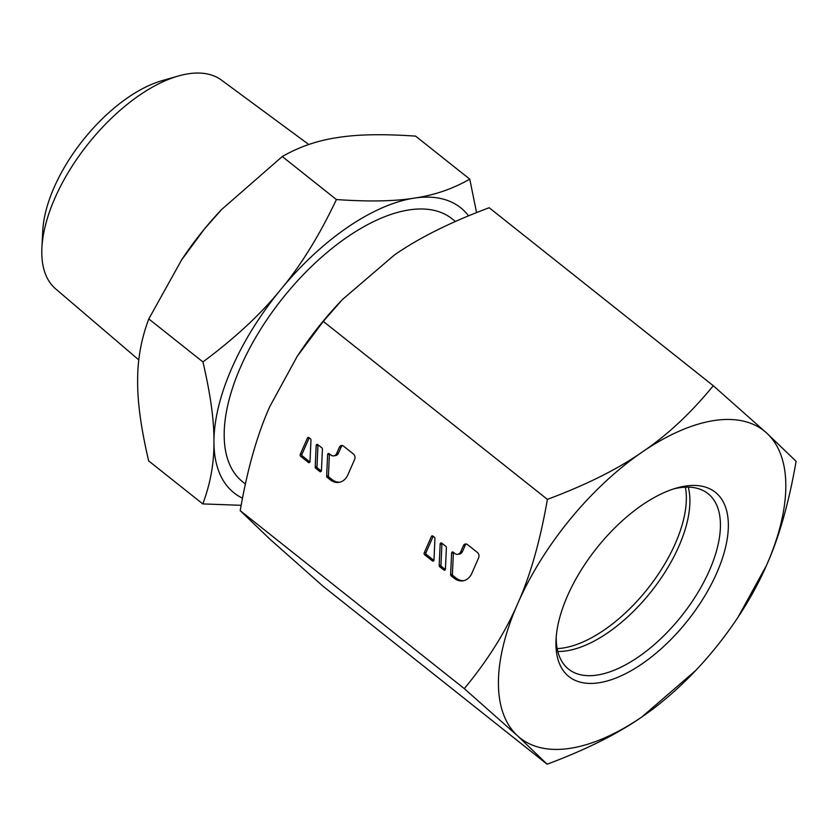 <?xml version="1.0" encoding="UTF-8"?>
<svg xmlns="http://www.w3.org/2000/svg" width="838" height="838" viewBox="0 0 838 838"><rect width="100%" height="100%" fill="white"/><g stroke="black" fill="none" stroke-linecap="round" stroke-linejoin="round"><path stroke-width="1.26" d="M138.825 359.921L55.633 288.859A133.326 65.898 -51.5 0 1 41.9 247.786A133.326 65.898 -51.5 0 1 178.326 76.007A133.326 65.898 -51.5 0 1 188.351 73.786A133.326 65.898 -51.5 0 1 221.442 80.092L308.782 144.503M245.356 483.997L242.8 481.965A168.113 83.088 -51.5 0 1 240.757 366.635A168.113 83.088 -51.5 0 1 451.912 218.676L455.401 221.452M181.553 260.01L181.94 259.413A182.118 90.012 -51.5 0 1 204.462 228.942L181.553 260.01L148.797 318.932L202.943 361.932C210.516 394.237 214.182 420.833 213.952 441.72C214.14 462.943 210.432 483.673 202.806 503.91L241.135 505.314M476.56 212.569L469.762 179.133L415.606 136.133C383.343 133.871 357.428 134.342 337.871 137.537C317.874 140.396 299.344 146.734 282.27 156.538L336.415 199.549C319.32 235.625 300.758 265.625 280.751 289.529A182.118 90.012 128.5 0 0 231.875 367.997A182.118 90.012 128.5 0 0 213.952 441.72A182.118 90.012 128.5 0 0 242.465 498.191M148.797 318.932C141.172 339.17 137.463 359.9 137.652 381.122C137.422 402.01 141.088 428.606 148.661 460.91L202.806 503.91M221.578 209.552L221.358 209.783A182.118 90.012 128.5 0 0 204.462 228.942L221.578 209.552L282.27 156.538M469.762 179.133C452.677 188.948 434.147 195.275 414.161 198.135A182.118 90.012 128.5 0 0 280.751 289.529C261.173 313.789 235.237 337.924 202.943 361.932M468.536 215.816A182.118 90.012 128.5 0 0 414.161 198.135C394.604 201.329 368.689 201.801 336.415 199.549M178.326 76.007L161.985 80.689A116.524 57.592 128.5 0 0 42.759 230.806L41.9 247.786M557.176 648.602A112.072 55.392 128.5 0 0 563.146 648.004A112.072 55.392 128.5 0 0 650.592 584.997A112.072 55.392 128.5 0 0 685.39 487.171M556.223 636.786A112.072 55.392 128.5 0 0 568.614 669.174A112.072 55.392 128.5 0 0 597.201 675.061A112.072 55.392 128.5 0 0 697.289 593.555A112.072 55.392 128.5 0 0 708.016 493.645A112.072 55.392 128.5 0 0 679.429 487.758A112.072 55.392 128.5 0 0 673.668 488.91M598.961 682.771A117.676 58.157 128.5 0 0 716.741 573.014A117.676 58.157 128.5 0 0 685.295 486.103A117.676 58.157 128.5 0 0 676.444 488.062A117.676 58.157 128.5 0 0 556.023 639.677A117.676 58.157 128.5 0 0 598.961 682.771M557.804 651.44A112.072 55.392 128.5 0 0 566.687 650.822A112.072 55.392 128.5 0 0 655.62 585.835A112.072 55.392 128.5 0 0 688.302 487.14M738.11 617.082L766.487 565.409C779.036 537.525 788.914 502.821 796.1 461.309L766.613 432.984A196.134 96.936 128.5 0 0 714.07 420.55A196.134 96.936 128.5 0 0 642.254 452.017A196.134 96.936 -51.5 0 0 517.769 603.465C505.681 631.716 487.863 660.103 464.304 688.627L517.643 735.89A196.134 96.936 -51.5 0 1 517.769 603.465C530.318 575.591 540.185 540.887 547.382 499.375L323.279 321.383L342.491 299.47L394.3 255.087C418.675 238.044 450.299 222.259 489.172 207.73L713.274 385.721L766.613 432.984A196.134 96.936 -51.5 0 1 766.487 565.409A196.134 96.936 -51.5 0 1 738.11 617.082A196.134 96.936 -51.5 0 1 695.655 670.536A196.134 96.936 -51.5 0 1 642.002 716.857C617.627 733.889 586.003 749.675 547.13 764.214L517.643 735.89A196.134 96.936 128.5 0 0 570.186 748.324A196.134 96.936 128.5 0 0 642.002 716.857L695.655 670.536M547.13 764.214L323.028 586.223L269.689 538.96L240.202 510.635C247.399 469.123 257.266 434.419 269.815 406.535L297.218 356.339L323.279 321.383M547.382 499.375C586.254 484.846 617.878 469.06 642.254 452.017C667.09 435.351 690.763 413.249 713.274 385.721M464.304 688.627L240.202 510.635M333.754 455.872A5.604 4.295 -98.7 0 1 330.853 455.013L329.219 453.714A1.404 1.079 -98.7 0 0 327.627 454.699L326.652 476.026A1.404 1.079 -98.7 0 0 327.218 477.398L330.256 479.807A16.812 12.895 -98.7 0 0 338.971 482.374A16.812 12.895 -98.7 0 0 347.864 474.842L354.652 459.392A3.918 3.006 -98.7 0 0 353.416 453.997L343.496 446.12A3.918 3.006 -98.7 0 0 341.464 445.512A3.918 3.006 -98.7 0 0 339.39 447.272L336.719 453.358L338.5 453.086A5.604 4.295 81.3 0 1 335.525 455.6L333.754 455.872A5.604 4.295 -98.7 0 0 336.719 453.358M300.255 454.395A1.404 1.079 -98.7 0 0 300.695 456.322L308.415 462.45A1.404 1.079 -98.7 0 0 310.008 461.476L310.971 440.139A1.404 1.079 -98.7 0 0 310.406 438.777L308.918 437.593A1.404 1.079 -98.7 0 0 307.452 438.002L300.255 454.395L302.026 454.123A1.404 1.079 -98.7 0 0 302.466 456.05L309.913 461.958M316.177 445.607L315.214 466.944A1.404 1.079 -98.7 0 0 315.779 468.306L319.854 471.543A1.404 1.079 -98.7 0 0 321.446 470.568L322.421 449.231A1.404 1.079 -98.7 0 0 321.855 447.869L317.77 444.632A1.404 1.079 -98.7 0 0 316.177 445.607L317.958 445.334L316.984 466.672A1.404 1.079 -98.7 0 0 317.55 468.033L321.352 471.05M457.726 554.337A5.604 4.295 -98.7 0 1 454.825 553.478L453.19 552.179A1.404 1.079 -98.7 0 0 451.598 553.164L450.635 574.501A1.404 1.079 -98.7 0 0 451.2 575.863L454.238 578.272A16.812 12.895 -98.7 0 0 462.943 580.839A16.812 12.895 -98.7 0 0 471.846 573.307L478.624 557.857A3.918 3.006 -98.7 0 0 477.398 552.462L467.478 544.585A3.918 3.006 -98.7 0 0 465.446 543.988A3.918 3.006 -98.7 0 0 463.372 545.737L460.701 551.823L462.471 551.551A5.604 4.295 81.3 0 1 459.507 554.065L457.726 554.337A5.604 4.295 -98.7 0 0 460.701 551.823M424.227 552.86A1.404 1.079 -98.7 0 0 424.667 554.787L432.387 560.915A1.404 1.079 -98.7 0 0 433.99 559.941L434.953 538.604A1.404 1.079 -98.7 0 0 434.388 537.242L432.89 536.058A1.404 1.079 -98.7 0 0 431.423 536.467L424.227 552.86L426.008 552.588A1.404 1.079 -98.7 0 0 426.448 554.515L433.885 560.423M440.16 544.072L439.185 565.409A1.404 1.079 -98.7 0 0 439.751 566.771L443.836 570.008A1.404 1.079 -98.7 0 0 445.428 569.033L446.392 547.696A1.404 1.079 -98.7 0 0 445.826 546.334L441.752 543.097A1.404 1.079 -98.7 0 0 440.16 544.072L441.93 543.799L440.966 565.137A1.404 1.079 -98.7 0 0 441.532 566.498L445.334 569.515M297.218 356.339L298.202 354.862A196.134 96.936 -51.5 0 1 340.647 301.408L342.491 299.47M329.491 453.934A1.404 1.079 -98.7 0 0 329.397 454.426L328.433 475.754A1.404 1.079 -98.7 0 0 328.999 477.126L332.037 479.535A16.812 12.895 -98.7 0 0 339.851 482.196M342.386 445.554A3.918 3.006 -98.7 0 0 341.171 447L338.5 453.086M309.191 437.813L302.026 454.123M453.473 552.399A1.404 1.079 -98.7 0 0 453.379 552.891L452.405 574.229A1.404 1.079 -98.7 0 0 452.97 575.591L456.008 578A16.812 12.895 -98.7 0 0 463.823 580.661M466.357 544.019A3.918 3.006 -98.7 0 0 465.142 545.465L462.471 551.551M433.173 536.278L426.008 552.588M326.652 476.026L328.433 475.754M327.627 454.699L329.397 454.426M339.39 447.272L341.171 447M330.256 479.807L332.037 479.535M327.218 477.398L328.999 477.126M300.695 456.322L302.466 456.05M307.452 438.002L309.117 437.75M308.415 462.45L309.767 462.251M315.214 466.944L316.984 466.672M319.854 471.543L321.205 471.333M315.779 468.306L317.55 468.033M450.635 574.501L452.405 574.229M451.598 553.164L453.379 552.891M463.372 545.737L465.142 545.465M454.238 578.272L456.008 578M451.2 575.863L452.97 575.591M424.667 554.787L426.448 554.515M431.423 536.467L433.089 536.215M432.387 560.915L433.738 560.716M439.185 565.409L440.966 565.137M443.836 570.008L445.188 569.798M439.751 566.771L441.532 566.498"/></g></svg>
